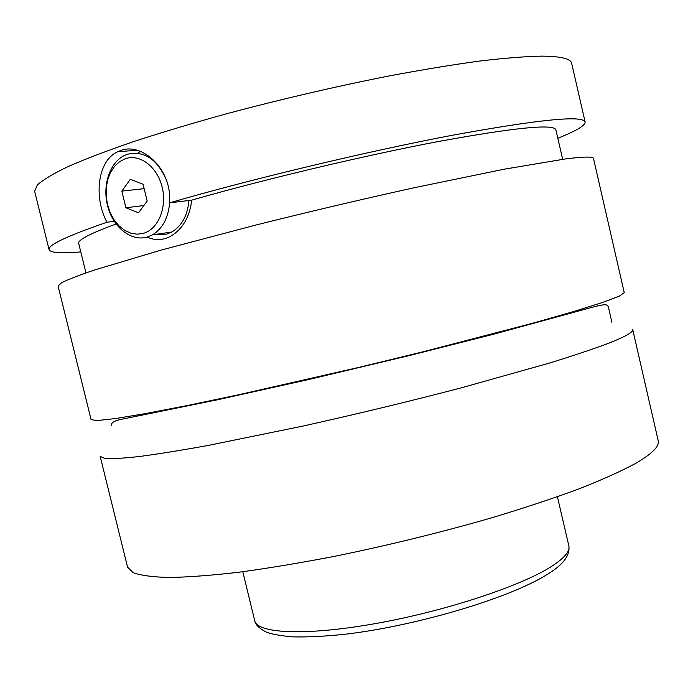 <?xml version="1.0" encoding="UTF-8"?>
<svg xmlns="http://www.w3.org/2000/svg" width="693" height="693" viewBox="0 0 693 693"><rect width="100%" height="100%" fill="white"/><g stroke="black" fill="none" stroke-linecap="round" stroke-linejoin="round"><path stroke-width="1.04" d="M607.787 343.581C625.181 336.763 633.489 332.077 632.709 329.521L658.211 440.705C659.667 446.24 652.061 453.846 635.403 463.53C620.833 471.361 601.862 479.877 578.49 489.076C552.771 498.544 523.769 508.142 491.502 517.87C440.367 532.57 387.985 545.408 334.364 556.375C300.008 562.967 268.208 568.251 238.955 572.219C211.729 575.372 188.557 577.13 169.438 577.486C152.876 577.078 140.774 575.467 133.125 572.669L127.555 567.125L100.182 456.384L104.912 458.463C112.006 458.931 123.597 458.272 139.674 456.47C158.351 453.984 181.142 450.32 208.065 445.46L303.023 426.056C356.644 414.128 409.286 401.42 460.94 387.933L549.237 363.132C573.137 355.743 592.654 349.22 607.787 343.581M91.104 419.655L97.245 420.547L115.151 418.607L145.149 413.652L186.729 405.648L238.34 394.837L360.273 367.065L423.042 351.784L532.588 323.259L573.31 311.651L602.321 302.546L619.17 296.206L624.254 292.645L593.494 158.515C593.217 156.462 583.818 156.618 565.289 158.966L504.201 169.196L413.868 187.803C361.417 199.385 308.376 211.893 254.747 225.32L160.499 250.26L93.876 270.209C78.543 275.433 67.749 279.625 61.512 282.779L58.082 286.07L91.104 419.655M169.638 202.867C168.26 218.026 162.526 228.699 152.425 234.875L147.358 237.023C131.566 241.779 113.626 227.893 107.9 207.034C101.992 186.252 109.442 162.543 124.593 155.397L127.183 154.331C143.91 150.398 156.913 158.81 166.19 179.556M143.52 233.316C158.238 229.149 167.212 207.476 162.162 187.188C157.337 166.831 139.83 153.534 125.32 158.714L119.508 161.712L114.484 166.407L110.482 172.54L107.684 179.816L106.228 187.855L106.168 196.275L107.51 204.669L110.178 212.63L114.05 219.785L118.936 225.779L124.61 230.319L130.804 233.177L137.214 234.199L143.52 233.316M188.99 200.468C187.586 215.393 181.861 225.901 171.812 231.99L166.77 234.113L154.868 234.511M147.089 237.101C155.102 240.705 163.002 240.393 170.781 236.166C182.683 229.08 189.674 217.065 191.744 200.13L169.335 202.902C172.99 170.842 142.715 141.615 120.391 150.624L117.697 151.75C97.011 161.01 93.798 198.198 106.982 222.245L114.206 221.284M137.716 153.214L140.358 151.36M191.744 200.13C265.142 179.089 365.583 155.249 439.57 141.285C514.916 127.564 553.681 123.726 555.873 129.756L562.681 159.312M85.949 272.886L78.699 243.434C77.633 240.021 90.09 233.541 116.086 223.995M80.778 251.888C61.105 253.647 50.546 252.91 49.09 249.671L34.65 191.259L37.344 184.953C43.105 179.764 53.439 173.596 68.356 166.45C85.932 158.792 107.813 150.459 133.992 141.467C162.387 132.224 193.668 122.869 227.832 113.418C281.462 99.142 334.728 86.746 387.63 76.23C421.188 69.924 451.68 64.882 479.106 61.114C504.261 58.125 525.103 56.462 541.614 56.133C560.776 56.289 570.798 58.688 571.664 63.323L585.117 121.968C585.273 125.52 576.178 130.942 557.822 138.245M49.09 249.671C47.557 245.183 66.857 236.044 106.982 222.245M169.335 202.902C251.325 179.097 366.883 151.472 452.009 135.326C538.522 119.525 582.891 115.073 585.117 121.968M138.513 212.803L147.167 201.065L143.061 184.217L130.345 179.305L121.829 191.112L125.901 207.761L138.513 212.803M143.867 205.544L125.901 207.761M144.153 188.669L121.829 191.112M254.721 620.685C257.112 633.584 305.708 636.053 375.675 623.544C445.53 611.131 521.664 585.888 551.871 566.207C564.466 558.004 570.131 551.212 568.849 545.85C570.504 557.579 559.286 566.545 550.64 572.253C515.168 596.422 420.426 625.034 347.115 634.017C326.585 636.269 308.376 637.222 292.481 636.867C279.946 635.706 271.145 634.086 266.077 631.999C259.009 628.265 255.223 624.497 254.721 620.685L242.801 571.725M611.876 322.34L608.471 307.25C607.371 304.348 606.176 303.837 594.733 306.601L492.974 334.39L409.035 355.639L309.165 379.417L217.628 399.757L121.613 419.274C113.929 420.842 110.646 422.938 111.772 425.58M171.812 231.99L152.425 234.875M117.706 151.741L136.997 150.251M170.625 232.614L169.707 232.302M568.849 545.85L557.415 496.777"/></g></svg>
